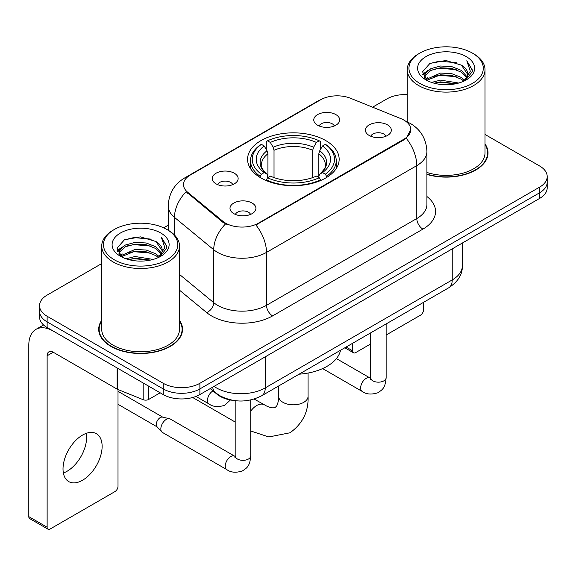 <?xml version="1.0" encoding="UTF-8"?>
<svg xmlns="http://www.w3.org/2000/svg" width="576" height="576" viewBox="0 0 576 576"><rect width="100%" height="100%" fill="white"/><g stroke="black" fill="none" stroke-linecap="round" stroke-linejoin="round"><path stroke-width="0.86" d="M325.75 140.58A45.799 26.438 0 0 0 275.846 134.849A45.799 26.438 0 0 0 247.572 159.271A45.799 26.438 0 0 0 260.986 177.97A45.799 26.438 0 0 0 310.896 183.701A45.799 26.438 0 0 0 339.163 159.271A45.799 26.438 0 0 0 325.75 140.58M216.014 183.83A12.96 7.481 180 0 1 213.444 181.714A12.96 7.481 180 0 1 217.735 172.411A12.96 7.481 180 0 1 234.346 173.246A12.96 7.481 180 0 1 236.916 181.714A12.96 7.481 180 0 1 216.014 183.83M232.769 184.601A7.776 4.493 0 0 0 230.681 182.419A7.776 4.493 0 0 0 223.02 181.282A7.776 4.493 0 0 0 217.591 184.601M317.563 125.201A12.96 7.481 180 0 1 314.993 123.084A12.96 7.481 180 0 1 319.284 113.782A12.96 7.481 180 0 1 335.894 114.617A12.96 7.481 180 0 1 338.465 123.084A12.96 7.481 180 0 1 317.563 125.201M334.318 125.971A7.776 4.493 0 0 0 332.23 123.79A7.776 4.493 0 0 0 324.569 122.652A7.776 4.493 0 0 0 319.147 125.971M233.798 213.638A12.96 7.481 180 0 1 231.221 211.522A12.96 7.481 180 0 1 235.519 202.219A12.96 7.481 180 0 1 252.122 203.054A12.96 7.481 180 0 1 254.7 211.522A12.96 7.481 180 0 1 233.798 213.638M250.546 214.409A7.776 4.493 0 0 0 248.458 212.227A7.776 4.493 0 0 0 240.797 211.09A7.776 4.493 0 0 0 235.375 214.409M369.194 135.461A12.96 7.481 180 0 1 366.624 133.344A12.96 7.481 180 0 1 370.915 124.049A12.96 7.481 180 0 1 387.526 124.877A12.96 7.481 180 0 1 390.096 133.344A12.96 7.481 180 0 1 369.194 135.461M385.949 136.238A7.776 4.493 0 0 0 383.861 134.05A7.776 4.493 0 0 0 376.2 132.912A7.776 4.493 0 0 0 370.771 136.238M400.846 118.606A23.328 13.471 180 0 1 403.963 120.118A23.328 13.471 180 0 1 410.796 129.643A23.328 13.471 180 0 1 403.963 139.169L258.538 223.128A23.328 13.471 180 0 1 222.934 221.328L187.704 192.276A23.328 13.471 180 0 1 183.485 184.55A23.328 13.471 180 0 1 190.318 175.025L320.652 99.778A23.328 13.471 180 0 1 350.532 98.266L400.846 118.606M233.554 400.45A25.92 14.969 180 0 1 217.152 394.33L210.211 388.606M101.729 320.285A41.911 24.199 0 0 0 98.705 329.306A41.911 24.199 0 0 0 110.981 346.421A41.911 24.199 0 0 0 156.65 351.662A41.911 24.199 0 0 0 182.527 329.306A41.911 24.199 0 0 0 179.503 320.285M99.137 331.488A41.911 24.199 0 0 0 98.993 332.129M410.796 129.643L406.224 138.218L403.963 139.86L255.917 225A30.247 17.46 60 0 1 266.486 252.403A34.567 19.958 180 0 1 217.606 252.403A34.567 19.958 180 0 1 213.732 249.739L174.478 217.375A34.567 19.958 180 0 1 168.221 205.927L168.221 230.249M101.729 263.57L47.131 295.092A25.92 14.969 0 0 0 39.535 305.676L39.535 316.966A25.92 14.969 0 0 0 47.131 327.542L163.224 394.567L163.224 388.93A25.92 14.969 0 0 0 199.886 388.93L539.604 192.787A25.92 14.969 0 0 0 547.2 182.203A25.92 14.969 0 0 1 539.604 192.787L199.886 388.93A25.92 14.969 0 0 1 163.224 388.93L47.131 321.898L163.224 388.93L163.224 383.285A25.92 14.969 0 0 0 199.886 383.285L539.604 187.142A25.92 14.969 0 0 0 547.2 176.558A25.92 14.969 0 0 0 539.604 165.982L485.006 134.453M39.535 311.321A25.92 14.969 0 0 0 47.131 321.898A25.92 14.969 0 0 1 39.535 311.321M228.175 225L222.934 222.35L186.134 191.707A30.247 20.225 129.5 0 0 174.478 217.375L174.478 235.015M426.917 174.434A41.911 24.199 0 0 0 488.03 152.928A41.911 24.199 0 0 0 485.006 143.899M407.239 94.615A25.92 14.969 0 0 0 386.856 98.95L372.593 107.186M168.221 225.18L163.656 227.815M39.535 305.676A25.92 14.969 0 0 0 47.131 316.253L163.224 383.285M182.239 332.129A41.911 24.199 0 0 0 182.095 331.488M487.742 155.75A41.911 24.199 0 0 0 487.598 155.102M163.224 394.567A25.92 14.969 0 0 0 199.886 394.567L539.604 198.432A25.92 14.969 0 0 0 547.2 187.848L547.2 176.558M346.09 347.047L352.634 350.827A4.32 2.491 120 0 0 353.534 352.807A4.32 2.491 120 0 0 355.694 352.591L370.584 343.994M386.136 335.016L420.458 315.202A4.32 2.491 120 0 0 423.511 309.91L423.511 302.35M352.634 350.827L352.634 343.267M419.846 83.426A37.159 21.449 0 0 0 472.399 83.434A37.159 21.449 0 0 0 472.399 53.093L473.616 53.798A38.887 22.45 0 0 1 485.006 69.674A38.887 22.45 0 0 1 461.002 90.41A38.887 22.45 0 0 1 418.63 85.543A38.887 22.45 0 0 1 407.239 69.674A38.887 22.45 0 0 1 418.63 53.798L419.846 53.093A37.159 21.449 0 0 0 419.846 83.426M426.917 172.447A38.887 22.45 0 0 0 485.006 152.928L485.006 69.674M426.917 174.154A41.479 23.947 0 0 0 487.598 152.928A41.479 23.947 0 0 0 485.006 144.59M431.568 82.418L440.532 80.122L458.712 83.03M434.131 83.196L440.532 81.886L456.055 83.693M425.974 79.531L440.532 73.066L451.714 73.649L461.398 77.465L464.753 80.251M426.866 80.273L440.532 74.83L451.714 75.413L461.398 79.229L463.824 81.086M424.778 78.336L424.519 76.594L425.254 73.649L430.848 68.652L440.532 66.01L451.714 66.6L461.398 70.416L467.107 76.896M424.584 77.479L425.254 75.413L430.848 70.416L440.532 67.774L451.714 68.364L461.398 72.18L466.704 77.731M463.601 81.266A21.6 12.47 0 0 0 467.726 73.944A21.6 12.47 0 0 0 461.398 65.124L467.712 74.369M466.286 56.621A28.512 16.466 0 0 0 426.024 56.585A28.512 16.466 0 0 0 425.837 79.834A28.512 16.466 0 0 0 425.959 79.906A28.512 16.466 0 0 0 466.409 79.834A28.512 16.466 0 0 0 466.286 56.621M461.398 65.124L445.874 60.487L429.926 63.425L422.532 71.777L427.435 80.69M465.372 80.41L472.262 71.669L472.399 70.099L466.798 60.732L470.326 71.23L463.831 81.166M473.616 53.798L472.399 53.093A37.159 21.449 0 0 0 419.846 53.093M466.798 60.732L472.392 70.452M429.559 63.605L439.322 61.193L456.818 62.762M422.813 74.959L426.002 72.461M433.015 69.473L439.322 68.249L456.199 69.638M433.015 76.529L439.322 75.305L456.199 76.694M434.311 83.246L439.322 82.361L456.026 83.7M422.626 74.268L427.86 70.546M425.412 79.006L427.86 77.602M260.165 177.48L260.165 176.328L261.389 174.211A41.134 23.746 0 0 1 261.389 144.338L264.218 145.973A37.159 21.449 0 0 0 264.218 172.577L267.012 174.168L267.912 177.502M267.912 176.141L267.912 153.799L267.012 150.782L264.218 145.973M266.27 149.515L266.27 141.516L267.502 140.81A41.134 23.746 0 0 1 319.234 140.81L316.411 142.445A37.159 21.449 0 0 0 270.331 142.445L273.118 147.254L274.025 150.271L274.025 177.588M312.71 177.588L312.71 150.271L313.618 147.254L316.411 142.445M299.081 374.191A47.527 27.439 0 0 0 340.553 350.244M266.27 179.856A42.862 24.746 0 0 0 320.465 179.856L319.234 177.739A41.134 23.746 0 0 1 267.502 177.739L266.27 180.59M320.465 180.59L320.465 179.856M261.389 144.338L260.165 145.044A42.862 24.746 0 0 0 250.51 160.682A42.862 24.746 0 0 0 260.165 176.328M319.234 140.81L320.465 141.516L320.465 149.515M267.502 177.739L270.331 176.105A37.159 21.449 0 0 0 316.411 176.105L319.234 177.739M264.218 172.577L261.389 174.211M270.331 142.445L267.502 140.81M267.012 150.782A33.235 19.188 0 0 0 267.012 174.168L267.17 174.269C262.447 169.704 260.525 166.601 261.396 164.966A31.975 18.461 0 0 1 267.912 153.799M326.578 176.328A42.862 24.746 0 0 0 336.226 160.682A42.862 24.746 0 0 0 326.578 145.044L325.346 144.338A41.134 23.746 0 0 1 325.346 174.211L326.578 176.328L326.578 177.48M325.346 174.211L322.517 172.577A37.159 21.449 0 0 0 322.517 145.973L325.346 144.338M322.517 145.973L319.73 150.782L318.823 153.799L318.823 176.141L319.73 174.168L322.517 172.577M318.823 153.799A31.975 18.461 0 0 1 325.339 164.966C326.21 166.615 324.288 169.711 319.572 174.269L319.73 174.168A33.235 19.188 0 0 0 319.73 150.782M318.823 177.502L318.823 176.141M250.74 399.953L250.74 455.846C249.854 466.812 246.694 467.986 242.345 470.981C235.922 472.968 230.76 472.522 226.85 469.642L162.454 432.454A7.776 4.493 -60 0 1 161.827 431.957A7.776 4.493 -60 0 1 160.841 428.897A7.776 4.493 -60 0 1 166.342 419.371A7.776 4.493 -60 0 1 169.481 418.694A7.776 4.493 -60 0 1 170.23 418.99L235.159 456.451M161.827 431.957L156.967 426.694A5.616 3.24 -60 0 1 156.254 424.49A5.616 3.24 -60 0 1 160.229 417.607A5.616 3.24 -60 0 1 162.497 417.118L169.481 418.694M86.263 433.346A27.648 15.962 -60 0 1 67.061 471.269A27.648 15.962 -60 0 1 63.367 472.997M82.57 480.226A27.648 15.962 120 0 0 100.634 455.861A27.648 15.962 120 0 0 96.394 433.699A27.648 15.962 120 0 0 82.57 435.067A27.648 15.962 120 0 0 64.505 459.439A27.648 15.962 120 0 0 68.746 481.594A27.648 15.962 120 0 0 82.57 480.226M148.709 386.194L148.709 399.42L160.171 392.803M117.13 367.956L53.244 331.07A34.567 19.958 -120 0 0 35.957 329.364A34.567 19.958 -120 0 0 28.8 345.182L28.8 516.629L47.131 527.213L47.131 355.766A8.64 4.99 60 0 1 48.917 351.814A8.64 4.99 60 0 1 53.244 352.238L117.13 389.124L117.13 367.956A4.32 2.491 0 0 0 117.706 368.237M47.131 527.213A4.32 2.491 120 0 0 48.024 529.193L29.693 518.609A4.32 2.491 -60 0 1 28.8 516.629M48.024 529.193A4.32 2.491 120 0 0 50.184 528.977L114.955 491.587A4.32 2.491 120 0 0 118.008 486.295L118.008 389.527M148.709 399.42A4.32 2.491 180 0 1 143.179 399.701L117.706 389.405A4.32 2.491 180 0 1 117.13 389.124M114.343 259.812A37.159 21.449 0 0 0 166.889 259.812A37.159 21.449 0 0 0 166.889 229.478L168.113 230.184A38.887 22.45 0 0 1 179.503 246.053A38.887 22.45 0 0 1 155.498 266.796A38.887 22.45 0 0 1 113.119 261.929A38.887 22.45 0 0 1 101.729 246.053A38.887 22.45 0 0 1 113.119 230.184L114.343 229.478A37.159 21.449 0 0 0 114.343 259.812M101.729 246.053L101.729 329.306A38.887 22.45 0 0 0 113.119 345.182A38.887 22.45 0 0 0 155.498 350.05A38.887 22.45 0 0 0 179.503 329.306L179.503 246.053M101.729 320.976A41.479 23.947 0 0 0 99.137 329.306A41.479 23.947 0 0 0 111.29 346.241A41.479 23.947 0 0 0 156.485 351.432A41.479 23.947 0 0 0 182.095 329.306A41.479 23.947 0 0 0 179.503 320.976M126.058 258.797L135.022 256.5L153.202 259.416M128.628 259.582L135.022 258.264L150.545 260.078M120.492 255.895L135.022 249.444L146.203 250.034L155.894 253.85L159.25 256.637M121.363 256.651L135.022 251.208L146.203 251.798L155.894 255.614L158.321 257.472M119.268 254.714L119.016 252.979L119.75 250.034L125.338 245.03L135.022 242.395L146.203 242.978L155.894 246.794L161.604 253.274M119.081 253.858L119.75 251.798L125.338 246.794L135.022 244.152L146.203 244.742L155.894 248.558L161.194 254.117M158.098 257.652A21.6 12.47 0 0 0 162.216 250.322A21.6 12.47 0 0 0 155.894 241.502L162.209 250.747M160.776 232.999A28.512 16.466 0 0 0 120.514 232.963A28.512 16.466 0 0 0 120.326 256.212A28.512 16.466 0 0 0 120.449 256.284A28.512 16.466 0 0 0 160.906 256.212A28.512 16.466 0 0 0 160.776 232.999M155.894 241.502L140.371 236.873L124.423 239.803L117.022 248.162L121.932 257.069M159.869 256.788L166.752 248.047L166.896 246.478L161.287 237.11L164.822 247.608L158.321 257.551M168.113 230.184L166.889 229.478A37.159 21.449 0 0 0 114.343 229.478M161.287 237.11L166.889 246.838M124.049 239.99L133.812 237.578L151.315 239.148M117.302 251.338L120.492 248.839M127.512 245.858L133.812 244.634L150.689 246.017M127.512 252.914L133.812 251.69L150.689 253.073M128.801 259.625L133.812 258.746L150.523 260.078M117.122 250.646L122.357 246.931M119.902 255.391L122.357 253.987M187.704 192.276L187.704 193.298M222.934 221.328L222.934 222.35M258.538 223.128L258.538 223.819M403.963 139.169L403.963 139.86M217.152 393.962L217.152 394.33M426.917 196.517A43.207 24.941 180 0 1 422.906 229.126L272.592 315.907A8.64 4.99 60 0 1 266.486 305.323L416.794 218.542A34.567 19.958 0 0 0 426.917 204.43L426.917 151.517A34.567 19.958 180 0 1 416.794 165.622A30.247 17.46 -120 0 0 406.224 138.218M272.592 315.907A43.207 24.941 180 0 1 211.493 315.907A43.207 24.941 180 0 1 206.654 312.574L179.503 290.182M225.511 223.949A30.247 20.225 129.5 0 0 213.732 249.739L213.732 302.659A34.567 19.958 0 0 0 217.606 305.323A34.567 19.958 0 0 0 266.486 305.323L266.486 252.403L416.794 165.622L416.794 218.542A8.64 4.99 60 0 0 422.906 229.126M426.917 151.517C426.334 139.082 420.869 129.766 410.53 123.559L406.166 121.435A30.247 14.162 112 0 0 405.756 121.284M187.747 176.796A30.247 17.46 -120 0 0 184.608 177.97C174.269 184.183 168.811 193.5 168.221 205.927M184.608 177.97L318.11 100.894A30.247 17.46 60 0 1 320.407 99.922M199.886 383.285L199.886 394.567M539.604 187.142L539.604 198.432M47.131 316.253L47.131 327.542M179.503 274.435L213.732 302.659A8.64 5.782 -50.5 0 1 206.654 312.574M214.056 386.388A34.567 19.958 0 0 0 216.382 387.871A34.567 19.958 0 0 0 265.262 387.871L452.232 279.922A34.567 19.958 0 0 0 462.355 265.81C462.607 274.385 458.042 281.729 448.654 287.834L261.684 395.777A17.28 9.979 60 0 0 265.262 387.871L265.262 356.825M452.232 248.875L452.232 279.922A17.28 9.979 60 0 1 448.654 287.834M212.659 387.194A17.28 11.556 129.5 0 0 215.669 392.818L210.42 388.483M308.059 373.046L308.059 396.338A14.688 8.482 180 0 1 303.754 402.336A14.688 8.482 180 0 1 282.982 402.336A14.688 8.482 180 0 1 278.676 396.338L278.467 399.96C277.92 403.258 277.236 405.346 276.43 406.231L275.285 407.347L273.744 407.779C272.57 408.038 270.425 407.578 267.3 406.411L254.131 399.053M250.74 411.134A14.688 8.482 -60 0 1 256.709 405.511A14.688 8.482 -60 0 1 264.053 404.784M312.71 150.271A31.975 18.461 0 0 0 274.025 150.271M313.618 147.254A33.235 19.188 0 0 0 273.118 147.254M386.136 323.928L386.136 377.676A7.776 4.493 180 0 1 383.501 381.046A7.776 4.493 180 0 1 372.859 380.851A7.776 4.493 180 0 1 370.584 377.676L370.332 379.354L371.03 378.778M386.136 377.676C385.258 388.642 382.09 389.815 377.748 392.81C371.326 394.798 366.156 394.351 362.254 391.464A7.776 4.493 -60 0 1 361.058 385.236A7.776 4.493 -60 0 1 366.142 378.382A7.776 4.493 -60 0 1 366.487 378.194A7.776 4.493 -60 0 1 370.03 377.993L370.562 378.274M250.74 455.846A7.776 4.493 180 0 1 248.105 459.216A7.776 4.493 180 0 1 237.463 459.022A7.776 4.493 180 0 1 235.181 455.846L234.936 457.524L235.627 456.955M226.85 469.642A7.776 4.493 -60 0 1 225.662 463.406A7.776 4.493 -60 0 1 230.738 456.552A7.776 4.493 -60 0 1 231.084 456.365A7.776 4.493 -60 0 1 234.626 456.17M195.97 396.425L209.074 403.992A7.776 4.493 -60 0 1 207.878 397.757A7.776 4.493 -60 0 1 212.962 390.902A7.776 4.493 -60 0 1 212.983 390.888M47.131 355.766L53.244 352.238M117.706 368.294L117.706 389.405M143.179 399.701L143.179 382.997M318.11 100.894L323.662 98.316M406.166 121.435L405.713 121.248M261.684 395.777C247.774 402.768 233.87 402.768 219.96 395.777L215.669 392.818M462.355 265.81L462.355 243.036M353.534 352.807L344.822 347.782M487.598 156.391L487.598 152.928M424.519 78.034L424.519 76.594M407.239 121.889L407.239 69.674M308.059 396.338C308.686 411.538 302.659 423.691 289.973 432.792L268.826 436.954L250.74 430.992M235.181 422.035L192.686 397.505M250.51 168.595L250.51 160.682M336.226 168.595L336.226 160.682M278.676 385.97L278.676 396.338M362.254 391.464L322.61 368.575M370.584 332.906L370.584 377.676M370.03 377.993L336.406 358.589M118.008 404.302L157.169 426.917M235.181 400.68L235.181 455.846M118.008 391.334L162.785 417.182M209.074 403.992C212.904 406.858 218.066 407.304 224.568 405.331L230.422 399.989M35.957 329.364L43.56 324.972M182.095 332.777L182.095 329.306M119.016 254.412L119.016 252.979M99.137 332.777L99.137 329.306"/></g></svg>
